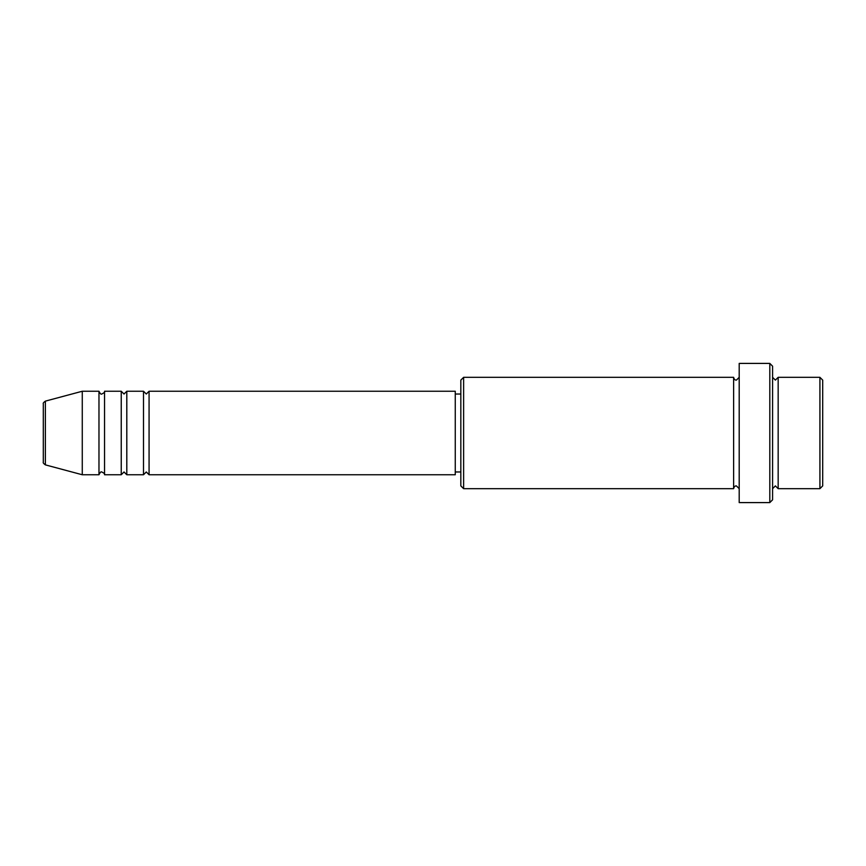 <?xml version="1.0" encoding="UTF-8"?>
<svg xmlns="http://www.w3.org/2000/svg" width="866" height="866" viewBox="0 0 866 866"><rect width="100%" height="100%" fill="white"/><g stroke="black" fill="none" stroke-linecap="round" stroke-linejoin="round"><path stroke-width="1.3" d="M43.3 462.173L43.3 403.827C42.899 403.285 43.581 402.398 45.368 401.131L45.368 464.869C43.581 463.602 42.899 462.715 43.3 462.173M149.071 391.248L149.071 474.752L455.267 474.752L455.267 391.248L149.071 391.248L146.289 394.03L143.507 391.248L143.507 474.752L126.804 474.752L126.804 391.248L143.507 391.248M121.24 391.248L121.24 474.752L104.537 474.752L104.537 391.248L121.24 391.248L124.022 394.03L126.804 391.248M98.973 391.248L98.973 474.752L82.27 474.752L82.27 391.248L98.973 391.248C100.142 393.662 101.073 394.593 101.755 394.03C104.136 392.915 105.067 391.984 104.537 391.248M819.918 377.327L822.7 380.109L822.7 485.891L819.918 488.673L819.918 377.327L778.166 377.327L778.166 488.673L819.918 488.673M463.624 488.673L460.831 485.891L460.831 380.109L463.624 377.327L463.624 488.673L733.621 488.673L733.621 377.327C734.087 379.286 735.007 380.206 736.414 380.109L739.196 377.327M769.809 363.406L772.591 366.199L772.591 499.801L769.809 502.594L769.809 363.406L739.196 363.406L739.196 502.594L769.809 502.594M772.591 377.327L775.384 380.109L778.166 377.327M455.267 471.97L460.831 471.97M45.368 464.869L82.27 474.752M45.368 401.131L82.27 391.248M463.624 377.327L733.621 377.327M455.267 394.03L460.831 394.03M733.621 488.673C734.087 486.714 735.007 485.794 736.414 485.891L739.196 488.673M778.166 488.673L775.384 485.891L772.591 488.673M104.537 474.752C105.067 474.016 104.136 473.085 101.755 471.97C101.073 471.407 100.142 472.338 98.973 474.752M126.804 474.752L124.022 471.97L121.24 474.752M149.071 474.752L146.289 471.97L143.507 474.752"/></g></svg>
